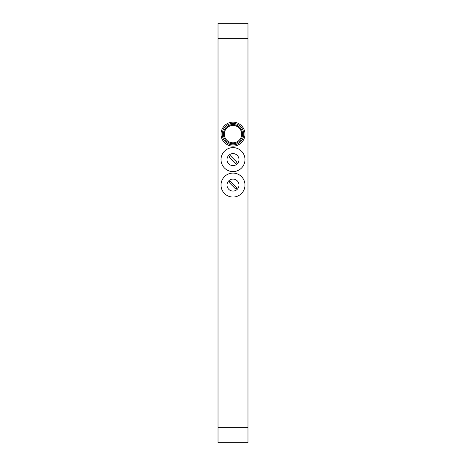 <?xml version="1.0" encoding="UTF-8"?>
<svg xmlns="http://www.w3.org/2000/svg" width="466" height="466" viewBox="0 0 466 466"><rect width="100%" height="100%" fill="white"/><g stroke="black" fill="none" stroke-linecap="round" stroke-linejoin="round"><path stroke-width="0.7" d="M227.006 185.066A5.994 5.994 0 0 1 233 179.078A5.994 5.994 0 0 1 238.994 185.066A5.994 5.994 0 0 1 233 191.06A5.994 5.994 0 0 1 227.006 185.066M221.018 185.066A11.982 11.982 0 0 1 233 173.084A11.982 11.982 0 0 1 244.982 185.066A11.982 11.982 0 0 1 233 197.054A11.982 11.982 0 0 1 221.018 185.066M227.006 159.605A5.994 5.994 0 0 1 233 153.611A5.994 5.994 0 0 1 238.994 159.605A5.994 5.994 0 0 1 233 165.599A5.994 5.994 0 0 1 227.006 159.605M221.018 159.605A11.982 11.982 0 0 1 233 147.623A11.982 11.982 0 0 1 244.982 159.605A11.982 11.982 0 0 1 233 171.587A11.982 11.982 0 0 1 221.018 159.605M241.685 134.144A8.685 8.685 0 0 0 233 125.453A8.685 8.685 0 0 0 224.315 134.144A8.685 8.685 0 0 0 233 142.829A8.685 8.685 0 0 0 241.685 134.144M244.982 134.144A11.982 11.982 0 0 1 233 146.126A11.982 11.982 0 0 1 221.018 134.144A11.982 11.982 0 0 1 233 122.156A11.982 11.982 0 0 1 244.982 134.144M242.588 134.144A9.588 9.588 0 0 1 233 143.726A9.588 9.588 0 0 1 223.412 134.144A9.588 9.588 0 0 1 233 124.556A9.588 9.588 0 0 1 242.588 134.144M243.753 134.144A10.753 10.753 0 0 1 233 144.891A10.753 10.753 0 0 1 222.247 134.144A10.753 10.753 0 0 1 233 123.391A10.753 10.753 0 0 1 243.753 134.144M247.976 38.276L247.976 442.7L218.024 442.7L218.024 23.3L247.976 23.3L247.976 38.276L218.024 38.276M236.967 162.296L230.309 155.638A4.794 4.794 0 0 0 229.033 156.914L235.691 163.572A4.794 4.794 0 0 0 236.967 162.296M236.967 187.763L230.309 181.105A4.794 4.794 0 0 0 229.033 182.375L235.691 189.033A4.794 4.794 0 0 0 236.967 187.763M218.024 427.724L247.976 427.724"/></g></svg>
